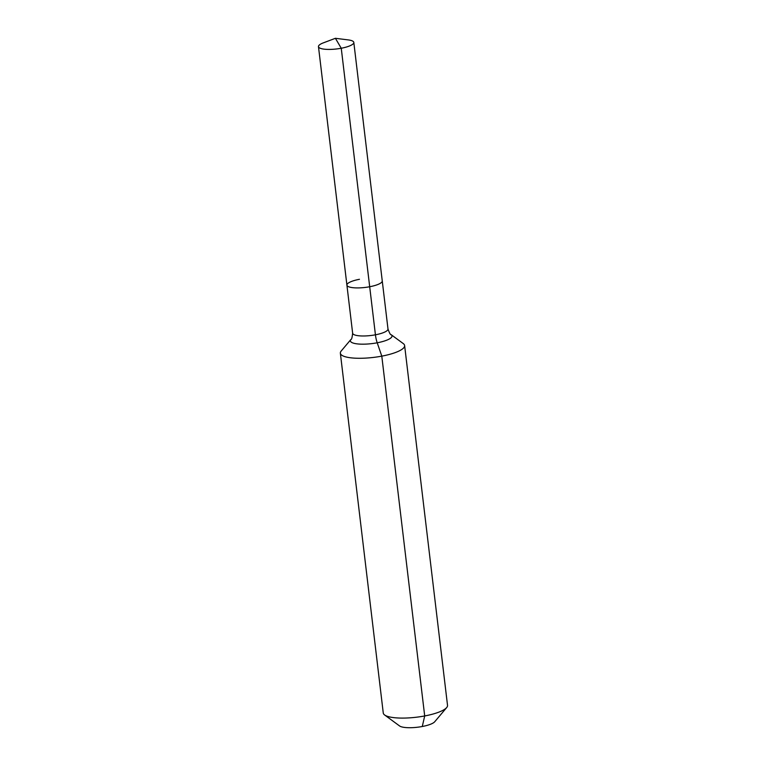 <?xml version="1.0" encoding="UTF-8"?>
<svg xmlns="http://www.w3.org/2000/svg" width="766" height="766" viewBox="0 0 766 766"><rect width="100%" height="100%" fill="white"/><g stroke="black" fill="none" stroke-linecap="round" stroke-linejoin="round"><path stroke-width="1.15" d="M359.465 279.293A17.8 4.452 -6.8 0 0 346.912 285.124A17.8 4.452 -6.8 0 0 369.691 286.743L341.253 48.248A17.8 4.452 -6.8 0 0 353.815 42.417A17.8 4.452 -6.8 0 0 348.204 39.899L335.403 38.3L341.253 48.248A17.8 4.452 -6.8 0 1 318.474 46.63A17.8 4.452 -6.8 0 1 323.329 42.867L335.403 38.3M352.638 333.191C352.188 337.519 351.613 339.616 350.924 339.462L341.205 351A32.354 8.1 -6.8 0 0 340.363 353.203A32.354 8.1 -6.8 0 0 381.794 356.142L377.207 342.795A10.781 2.719 79.3 0 1 375.426 334.809A17.8 4.452 -6.8 0 1 353.385 334.273A17.8 4.452 -6.8 0 1 352.638 333.191L346.912 285.124A17.8 4.452 -6.8 0 0 369.691 286.743A17.8 4.452 -6.8 0 0 382.253 280.911L353.815 42.417M340.363 353.203L383.268 713.022A32.354 8.1 -6.8 0 0 384.609 714.965L399.555 725.938A18.336 4.586 -6.8 0 0 422.277 726.503A18.336 4.586 -6.8 0 0 434.734 721.744L446.683 707.564A32.354 8.1 -6.8 0 0 447.526 705.352L404.62 345.543A32.354 8.1 -6.8 0 0 403.28 343.589L391.129 334.665A20.96 5.247 -6.8 0 0 391.12 334.665C390.488 334.972 389.444 333.076 387.989 328.978L382.253 280.911A17.8 4.452 -6.8 0 1 369.691 286.743L375.426 334.809A17.8 4.452 -6.8 0 0 387.989 328.978M384.609 714.965A32.354 8.1 -6.8 0 0 424.699 715.951A32.354 8.1 -6.8 0 0 446.683 707.564M422.277 726.503L424.699 715.951L381.794 356.142A32.354 8.1 -6.8 0 0 404.62 345.543M350.924 339.462A20.96 5.247 -6.8 0 0 351.259 342.163A20.96 5.247 -6.8 0 0 377.207 342.795A20.96 5.247 -6.8 0 0 391.129 334.665M346.912 285.124L318.474 46.63"/></g></svg>
